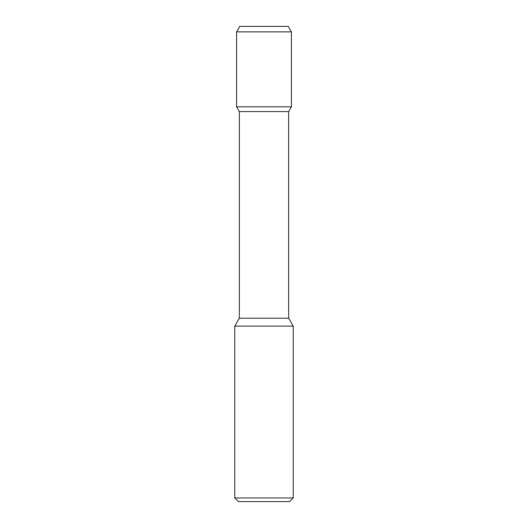 <?xml version="1.0" encoding="UTF-8"?>
<svg xmlns="http://www.w3.org/2000/svg" width="528" height="528" viewBox="0 0 528 528"><rect width="100%" height="100%" fill="white"/><g stroke="black" fill="none" stroke-linecap="round" stroke-linejoin="round"><path stroke-width="0.4" stroke-dasharray="2.64 1.98" d="M293.245 326.139L234.755 326.139M234.755 497.944L293.245 497.944M238.412 501.6L289.588 501.6L238.412 501.6M239.329 318.226L288.671 318.226M239.329 111.566L288.671 111.566M236.584 106.821L291.416 106.821M236.584 31.885L291.416 31.885M239.752 26.4L288.248 26.4L239.752 26.4M264 501.6L289.588 501.6M288.248 26.4L264 26.4"/><path stroke-width="0.79" d="M238.412 501.6L289.588 501.6L293.245 497.944L234.755 497.944L238.412 501.6L234.755 497.944L234.755 326.139L293.245 326.139L293.245 497.944L293.245 326.139L288.671 318.226L293.245 326.139L288.671 318.226L288.671 111.566L288.671 318.226L288.671 111.566L291.416 106.821L288.671 111.566L291.416 106.821L236.584 106.821L239.329 111.566L288.671 111.566M239.752 26.4L236.584 31.885L291.416 31.885L288.248 26.4L239.752 26.4L236.584 31.885L236.584 106.821L239.329 111.566L239.329 318.226L234.755 326.139L234.755 497.944M239.329 111.566L239.329 318.226L288.671 318.226M291.416 31.885L291.416 106.821L291.416 31.885L288.248 26.4L291.416 31.885L291.416 106.821M239.329 318.226L234.755 326.139M293.245 497.944L289.588 501.6L293.245 497.944L293.245 326.139M236.584 31.885L236.584 106.821"/></g></svg>
